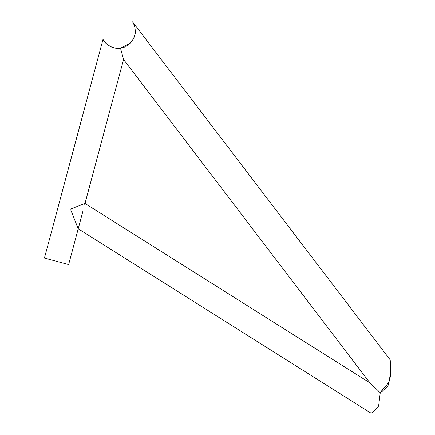 <?xml version="1.0" encoding="UTF-8"?>
<svg xmlns="http://www.w3.org/2000/svg" width="435" height="435" viewBox="0 0 435 435"><rect width="100%" height="100%" fill="white"/><g stroke="black" fill="none" stroke-linecap="round" stroke-linejoin="round"><path stroke-width="0.65" d="M84.743 204.401L84.999 203.45L71.498 208.702L70.753 209.882L78.213 228.783L371.142 413.25L374.16 411.162L378.613 406.062L380.255 392.713L369.891 382.854L123.573 59.508L84.999 203.45L369.891 382.854M380.277 392.903L387.83 386.443L390.374 376.59L390.576 366.906L390.217 359.924C390.119 363.437 391.125 374.856 388.651 382.669L380.146 392.604M390.222 359.919L132.512 21.821C134.284 24.507 135.198 27.612 135.258 31.146C135.628 34.8 133.931 38.867 130.163 43.359L120.408 48.165M117.706 48.323L117.2 48.301M123.154 47.556L123.736 47.366M124.192 47.203L125.313 46.73M126.77 45.963L127.792 45.316M128.57 44.751L127.716 45.37M131.642 41.689L131.887 41.374M132.202 40.928L131.729 41.581M132.37 40.678L134.279 36.866M134.529 36.094L134.959 34.349M135.089 33.56L135.187 32.745M135.203 32.516L135.258 31.026M135.236 31.994L135.258 31.472M134.594 26.415L134.513 26.143M134.513 26.138L134.426 25.85M134.192 25.186L134.045 24.806M133.909 24.474L133.632 23.838M133.55 23.675L133.224 23.039M127.558 45.474L126.759 45.974M126.493 46.126L126.03 46.376M124.807 46.953L123.828 47.333M123.235 47.535L122.811 47.66M122.632 47.709L121.495 47.98M120.696 48.127L120.495 48.154C109.598 49.981 101.91 39.058 103.013 39.411L103.731 40.596M121.262 48.029L122.208 47.823M126.531 46.105L127.069 45.784M134.317 36.757L134.42 36.458M134.502 36.192L134.649 35.675M134.893 34.669L135.095 33.517M135.1 33.468L135.002 34.099M134.681 35.556L134.518 36.138M134.41 36.491L134.284 36.85M134.192 37.105L133.425 38.873M133.387 38.943L133.23 39.248M133.018 39.628L132.849 39.922M130.728 42.771L130.342 43.179M135.231 30.113L135.203 29.727M135.106 28.868L135.046 28.454M134.921 27.737L134.981 28.063M135.035 28.384L135.252 30.722M82.889 211.323L68.627 264.562L44.424 258.075L103.013 39.411M123.573 59.508L120.495 48.154M104.297 41.407L106.026 43.386M106.287 43.641L107.184 44.43M107.282 44.506L110.773 46.692M110.778 46.697L111.849 47.154M113.1 47.589L114.149 47.872M115.297 48.1L115.661 48.154M118.304 48.323L119.337 48.28M115.949 48.193L111.898 47.176M108.435 45.365L107.728 44.859M107.537 44.713L105.433 42.771M105.014 42.309L104.759 41.999M104.933 42.206L105.825 43.185M106.347 43.696L107.266 44.495M107.304 44.528L108.054 45.099M108.163 45.175L108.984 45.724M110.425 46.529L111.561 47.04M112.763 47.486L113.627 47.741M113.676 47.752L114.813 48.013M116.694 48.269L117.227 48.307"/></g></svg>
